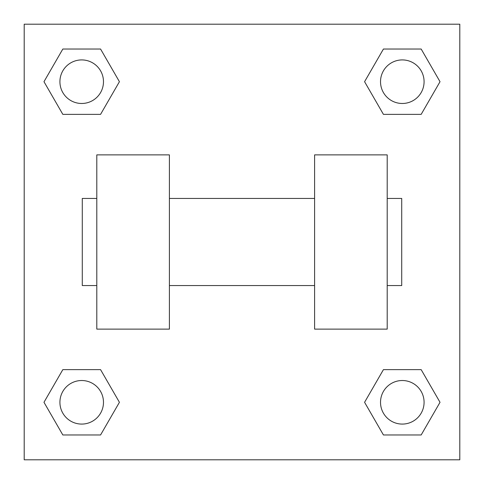 <?xml version="1.0" encoding="UTF-8"?>
<svg xmlns="http://www.w3.org/2000/svg" width="484" height="484" viewBox="0 0 484 484"><rect width="100%" height="100%" fill="white"/><g stroke="black" fill="none" stroke-linecap="round" stroke-linejoin="round"><path stroke-width="0.73" d="M119.421 81.699L100.563 114.369L62.835 114.369L43.977 81.699L62.835 49.029L100.563 49.029L119.421 81.699L100.563 114.369L83.78 114.369M83.78 369.631L100.563 369.631L119.421 402.301L100.563 434.971L62.835 434.971L43.977 402.301L62.835 369.631L100.563 369.631M400.22 114.369L383.437 114.369L364.579 81.699L383.437 49.029L421.165 49.029L440.023 81.699L421.165 114.369L383.437 114.369M364.579 402.301L383.437 369.631L421.165 369.631L440.023 402.301L421.165 434.971L383.437 434.971L364.579 402.301L383.437 369.631L400.22 369.631M383.437 369.631L421.165 369.631L383.437 369.631M421.165 434.971L383.437 434.971L421.165 434.971L440.023 402.301M424.081 402.301A21.78 21.78 0 0 0 391.411 383.437A21.78 21.78 0 0 0 391.411 421.165A21.78 21.78 0 0 0 424.081 402.301M100.563 434.971L62.835 434.971L100.563 434.971L119.421 402.301M103.479 402.301A21.78 21.78 0 0 0 70.809 383.437A21.78 21.78 0 0 0 70.809 421.165A21.78 21.78 0 0 0 103.479 402.301M383.437 49.029L421.165 49.029L383.437 49.029L364.579 81.699M424.081 81.699A21.78 21.78 0 0 0 391.411 62.835A21.78 21.78 0 0 0 391.411 100.563A21.78 21.78 0 0 0 424.081 81.699M62.835 49.029L100.563 49.029L62.835 49.029L43.977 81.699M100.563 114.369L62.835 114.369L100.563 114.369M103.479 81.699A21.78 21.78 0 0 0 70.809 62.835A21.78 21.78 0 0 0 70.809 100.563A21.78 21.78 0 0 0 103.479 81.699M459.8 24.2L459.8 459.8L24.2 459.8L24.2 24.2L459.8 24.2M43.977 402.301L62.835 369.631M440.023 81.699L421.165 114.369M314.6 154.88L314.6 329.12L387.2 329.12L387.2 154.88L314.6 154.88M169.4 329.12L169.4 154.88L96.8 154.88L96.8 329.12L169.4 329.12M387.2 285.56L401.72 285.56L401.72 198.44L387.2 198.44M96.8 198.44L82.28 198.44L82.28 285.56L96.8 285.56M314.6 198.44L169.4 198.44M314.6 285.56L169.4 285.56"/></g></svg>

